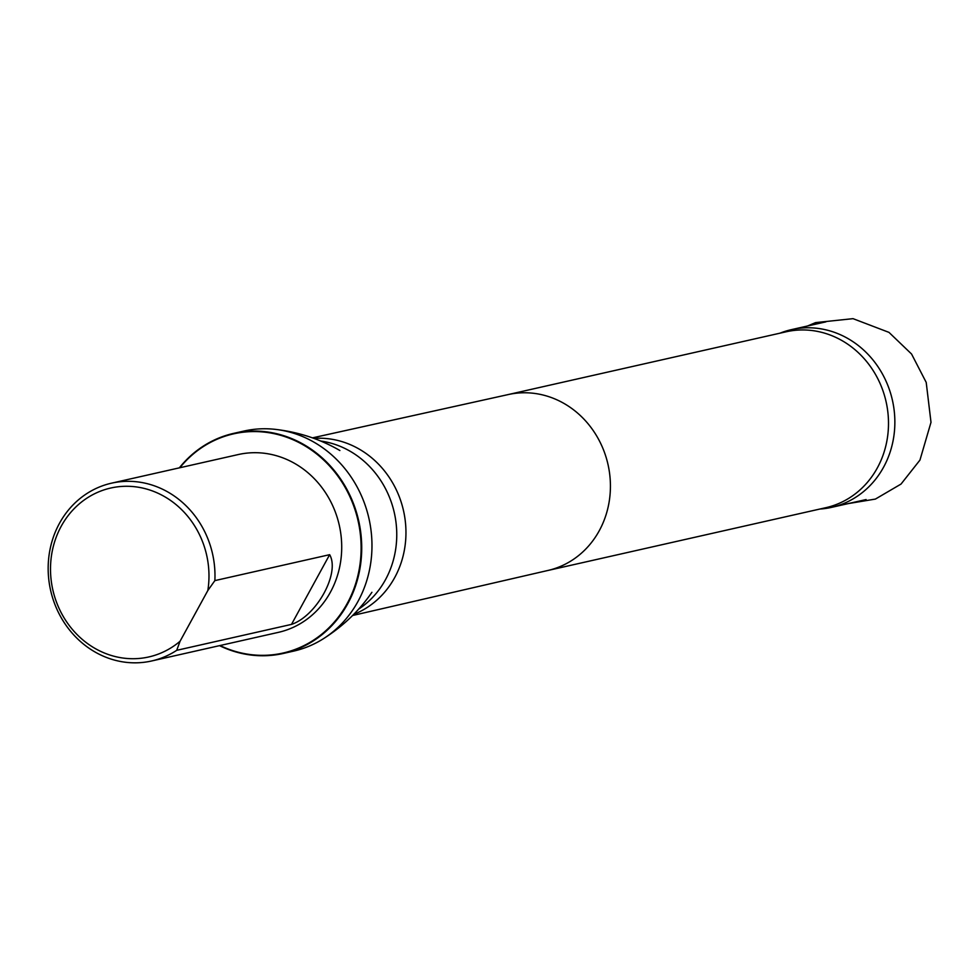 <?xml version="1.0" encoding="UTF-8"?>
<svg xmlns="http://www.w3.org/2000/svg" width="980" height="980" viewBox="0 0 980 980"><rect width="100%" height="100%" fill="white"/><g stroke="black" fill="none" stroke-linecap="round" stroke-linejoin="round"><path stroke-width="1.47" d="M819.795 509.049A91.103 82.957 -102.7 0 0 831.567 507.358A91.103 82.957 -102.7 0 0 894.03 434.912A91.103 82.957 -102.7 0 0 853.396 341.959A91.103 82.957 -102.7 0 0 791.423 329.635A91.103 82.957 -102.7 0 0 780.068 333.151M180.063 641.251A86.583 78.853 77.3 0 1 56.816 603.006A86.583 78.853 77.3 0 1 120.589 486.521A86.583 78.853 77.3 0 1 207.834 590.524L180.063 641.251L176.706 650.328A91.14 82.994 77.3 0 1 151.655 660.973A91.14 82.994 77.3 0 1 89.658 648.65A91.14 82.994 77.3 0 1 49 555.66A91.14 82.994 77.3 0 1 111.499 483.177A91.14 82.994 77.3 0 1 214.865 580.613L329.648 554.68C340.244 572.933 316.663 615.979 291.489 624.395L176.706 650.328M207.834 590.524L214.865 580.613M111.499 483.177L238.214 454.561A91.14 82.994 77.3 0 1 339.264 525.17A91.14 82.994 77.3 0 1 278.381 632.357L151.655 660.973M547.943 570.47L825.846 507.689A90.16 82.112 -102.7 0 0 887.672 435.99A90.16 82.112 -102.7 0 0 847.455 343.992A90.16 82.112 -102.7 0 0 786.119 331.791L508.204 394.56M283.343 653.452L293.608 651.124A112.81 102.729 -102.7 0 0 323.425 638.703A112.81 102.729 -102.7 0 0 320.632 446.329A112.81 102.729 -102.7 0 0 276.164 429.461A112.81 102.729 -102.7 0 0 243.898 431.065L233.632 433.38A112.81 102.729 77.3 0 1 310.366 448.644A112.81 102.729 77.3 0 1 360.689 563.745A112.81 102.729 77.3 0 1 283.343 653.452A112.81 102.729 77.3 0 1 219.508 645.649M179.855 467.742A112.345 102.312 77.3 0 1 309.974 449.06A112.345 102.312 77.3 0 1 350.705 596.526A112.345 102.312 77.3 0 1 220.022 645.538M179.352 467.852A112.81 102.729 77.3 0 1 233.632 433.38M547.771 570.495A90.16 82.112 -102.7 0 0 548.102 570.421A90.16 82.112 -102.7 0 0 609.621 498.624A90.16 82.112 -102.7 0 0 569.38 406.798A90.16 82.112 -102.7 0 0 508.363 394.536A90.16 82.112 -102.7 0 0 508.044 394.597M353.719 614.387A91.103 82.957 -102.7 0 0 405.745 539.086A91.103 82.957 -102.7 0 0 364.487 452.405A91.103 82.957 -102.7 0 0 313.968 438.391M358.766 609.046A91.103 82.957 -102.7 0 0 355.299 454.475A91.103 82.957 -102.7 0 0 320.815 441.049M291.489 624.395L329.648 554.68M807.508 325.997L815.593 322.604L853.017 318.659L888.983 332.379L911.559 354.025L926.21 382.408L931 422.319L919.951 460.086L901.037 484.059L875.397 499.077L848.264 503.585M831.567 507.358L866.112 499.555M791.423 329.635L825.969 321.832M508.363 394.536L312.473 437.864M548.102 570.421L352.604 615.501M339.827 450.494L339.876 450.518C320.435 439.261 299.194 432.241 276.164 429.461M371.873 592.349L371.91 592.3C359.182 610.822 343.024 626.293 323.425 638.703"/></g></svg>
